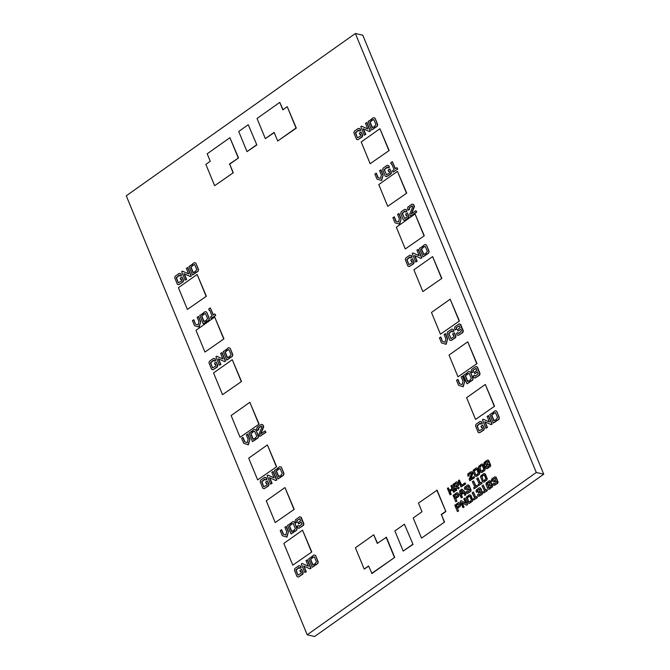 <?xml version="1.0" encoding="UTF-8"?>
<svg xmlns="http://www.w3.org/2000/svg" width="670" height="670" viewBox="0 0 670 670"><rect width="100%" height="100%" fill="white"/><g stroke="black" fill="none" stroke-linecap="round" stroke-linejoin="round"><path stroke-width="1" d="M373.743 534.786L355.41 547.775L364.195 569.081L368.592 565.966L371.967 573.495L394.689 557.398L386.389 537.256L377.294 543.42L373.743 534.786L377.503 543.269M371.666 573.428L394.689 557.398M394.396 557.323L386.096 537.189M364.195 569.081L368.684 566.183M445.868 511.503L437.083 490.189L418.457 503.111L422.016 511.738L413.222 517.969L421.522 538.111L444.545 522.081L441.471 514.619L445.868 511.503L436.79 490.122M421.522 538.111L444.545 522.081M444.244 522.005L441.471 514.619M441.17 514.552L445.575 511.436M283.05 109.696L279.767 102.384L257.037 118.481L265.337 138.623L274.231 132.61M265.337 138.623L274.139 132.392L277.698 141.018L296.023 128.037L287.237 106.723L282.841 109.847L279.767 102.384M277.698 141.018L296.324 128.104L287.237 106.723M214.643 185.682L233.269 172.768L229.718 164.142L238.512 157.911L229.91 137.702L207.189 153.798L210.263 161.261L205.866 164.376L214.643 185.682L233.269 172.768M232.976 172.701L229.718 164.142M229.416 164.075L238.512 157.911M238.219 157.835L229.91 137.702M275.219 522.533L294.214 509.359L284.959 487.551L266.266 500.792L275.219 522.533L294.214 509.359M293.921 509.292L284.959 487.551M475.566 419.428L494.552 406.255L485.298 384.446L466.605 397.695L475.566 419.428L494.552 406.255M494.259 406.188L485.298 384.446M240.086 437.292L259.081 424.118L249.826 402.31L231.133 415.551L240.086 437.292L259.081 424.118M258.779 424.043L249.826 402.31M222.524 394.672L241.51 381.498L232.256 359.69L213.562 372.93L222.524 394.672L241.51 381.498M241.217 381.423L232.256 359.69M204.953 352.052L223.947 338.869L214.693 317.069L195.992 330.31L204.953 352.052L223.947 338.869M223.646 338.802L214.693 317.069M187.391 309.431L206.377 296.249L197.122 274.449L178.429 287.69L187.391 309.431L206.377 296.249M206.084 296.182L197.122 274.449M440.433 334.188L459.419 321.014L450.165 299.205L431.472 312.454L440.433 334.188L459.419 321.014M459.126 320.947L450.165 299.205M422.862 291.567L441.857 278.393L432.602 256.585L413.901 269.834L422.862 291.567L441.857 278.393M441.555 278.326L432.602 256.585M405.291 248.947L424.286 235.773L415.031 213.964L396.339 227.214L405.291 248.947L424.286 235.773M423.993 235.706L415.031 213.964M370.158 163.706L389.153 150.532L379.898 128.724L361.205 141.965L370.158 163.706L389.153 150.532M388.86 150.457L379.898 128.724M387.729 206.327L406.724 193.153L397.461 171.344L378.768 184.585L387.729 206.327L406.724 193.153M406.422 193.086L397.461 171.344M457.995 376.808L476.99 363.634L467.735 341.826L449.034 355.075L457.995 376.808L476.99 363.634M476.688 363.567L467.735 341.826M292.79 565.153L311.784 551.98L302.522 530.171L283.829 543.412L292.79 565.153L311.784 551.98M311.483 551.913L302.522 530.171M257.657 479.913L276.651 466.739L267.389 444.93L248.696 458.171L257.657 479.913L276.651 466.739M276.35 466.663L267.389 444.93M413.022 544.409L404.42 524.2L394.89 530.958L403.189 551.092L413.022 544.409L404.42 524.2M403.189 551.092L412.72 544.341M256.845 144.921L248.243 124.72L238.713 131.471L247.012 151.604L256.845 144.921L248.243 124.72M247.012 151.604L256.543 144.854M267.841 475.089L267.104 475.608L270.621 484.134L271.794 483.305L269.474 477.677L275.755 480.499L276.785 480.047L273.268 471.521L271.802 472.283L274.122 477.911L267.841 475.089L274.089 477.836M276.484 479.98L272.975 471.454M270.621 484.134L272.087 483.371L269.809 477.827M275.755 480.499L276.785 480.047M182.374 271.132L181.645 271.651L185.155 280.169L186.327 279.34L184.007 273.712L190.288 276.534L191.319 276.082L187.809 267.565L186.335 268.327L188.655 273.946L182.374 271.132L188.622 273.871M191.017 276.015L187.508 267.489M185.155 280.169L186.629 279.407L184.342 273.863M190.288 276.534L191.319 276.082M361.515 126.136L360.787 126.655L364.296 135.173L365.468 134.343L363.157 128.715L369.43 131.538L370.46 131.086L366.951 122.568L365.477 123.33L367.797 128.958L361.515 126.136L367.763 128.875M370.167 131.018L366.649 122.501M364.296 135.173L365.77 134.41L363.483 128.866M369.43 131.538L370.46 131.086M483.171 419.219L482.442 419.738L485.951 428.256L487.123 427.427L484.804 421.798L491.085 424.621L492.115 424.169L488.597 415.651L487.132 416.413L489.452 422.041L483.171 419.219L489.418 421.958M491.814 424.102L488.304 415.584M485.951 428.256L487.425 427.493L485.139 421.949M491.085 424.621L492.115 424.169M412.946 252.967L412.209 253.486L415.727 262.012L416.899 261.183L414.579 255.555L420.861 258.377L421.891 257.925L418.373 249.408L416.908 250.17L419.219 255.789L412.946 252.967L419.194 255.714M421.589 257.858L418.08 249.332M415.727 262.012L417.192 261.25L414.914 255.706M420.861 258.377L421.891 257.925M216.636 356.197L215.899 356.716L219.408 365.234L220.589 364.405L218.269 358.777L224.542 361.599L225.572 361.147L222.063 352.629L220.589 353.392L222.909 359.011L216.636 356.197L222.876 358.936M225.279 361.08L221.762 352.554M219.408 365.234L220.882 364.472L218.596 358.927M224.542 361.599L225.572 361.147M302.053 563.437L301.316 563.956L304.833 572.481L306.006 571.652L303.686 566.024L309.967 568.847L310.997 568.394L307.48 559.869L306.014 560.631L308.326 566.259L302.053 563.437L308.292 566.175M310.696 568.327L307.187 559.802M304.833 572.481L306.299 571.719L304.012 566.175M309.967 568.847L310.997 568.394M296.668 520.665L300.034 518.722L300.512 520.808L298.016 522.575L298.577 523.932L301.073 522.173L302.137 523.84L299.055 526.461L298.267 525.481L297.095 526.31L297.731 527.843L299.029 528.245L303.133 525.33L303.594 523.689L302.472 520.958L301.818 520.757L302.044 519.937L300.922 517.207L299.624 516.813L295.52 519.719L295.06 521.369L295.688 522.902L296.86 522.064L296.668 520.665L299.875 518.672M298.577 523.932L301.349 522.257M299.08 526.444L298.267 525.481M299.029 528.245L303.435 525.406L303.895 523.756L302.765 521.025L302.12 520.833L302.346 520.004L301.224 517.282L299.624 516.813M295.688 522.902L297.162 522.139L296.961 520.732M456.103 327.739L459.469 325.796L459.947 327.881L457.451 329.648L458.012 331.005L460.943 329.372L461.571 330.913L458.489 333.534L457.702 332.555L456.53 333.384L457.166 334.916L458.464 335.318L462.568 332.404L463.029 330.762L461.906 328.032L461.253 327.831L461.479 327.01L460.357 324.28L459.059 323.886L454.955 326.793L454.494 328.434L455.123 329.975L456.295 329.137L456.103 327.739L459.31 325.746M458.012 331.005L460.784 329.33M458.515 333.518L457.702 332.555M458.464 335.318L462.869 332.479L463.33 330.829L462.2 328.099L461.555 327.898L461.781 327.077L460.659 324.347L459.059 323.886M455.123 329.975L456.597 329.213L456.396 327.806M472.844 370.426L476.203 368.475L476.688 370.56L474.193 372.327L474.754 373.692L477.249 371.925L478.313 373.592L475.231 376.222L474.444 375.234L473.271 376.063L473.908 377.595L475.206 377.997L479.31 375.091L479.77 373.441L478.648 370.719L477.995 370.518L478.221 369.698L477.099 366.967L475.8 366.565L471.688 369.472L471.236 371.121L471.864 372.654L473.037 371.825L472.844 370.426L476.052 368.433M474.754 373.692L477.526 372.009M475.256 376.205L474.444 375.234M475.206 377.997L479.611 375.158L480.063 373.508L478.941 370.786L478.288 370.585L478.522 369.765L477.4 367.034L475.8 366.565M471.864 372.654L473.338 371.892L473.137 370.493M386.623 174.92L384.086 169.678L387.168 167.048L387.955 168.036L389.128 167.198L388.491 165.666L387.193 165.272L383.089 168.178L382.629 169.82L385.3 176.302L386.598 176.704L390.702 173.79L391.163 172.148L389.831 168.907L388.072 170.155L388.634 171.52L389.295 171.051L389.63 172.793L386.49 174.853L384.379 169.745L387.444 167.132M387.955 168.036L389.421 167.274L388.793 165.733L387.193 165.272M386.598 176.704L391.004 173.865L391.464 172.215L389.831 168.907M388.634 171.52L389.379 171.269M479.092 430.919L476.981 425.802L480.072 423.18L480.851 424.16L482.023 423.331L481.395 421.798L480.089 421.397L475.985 424.303L475.532 425.953L478.196 432.426L479.502 432.828L483.606 429.922L484.067 428.272L482.727 425.04L480.968 426.279L481.529 427.644L482.191 427.175L482.534 428.917L479.092 430.919L477.283 425.869L480.34 423.264M480.851 424.16L482.325 423.398L481.688 421.866L480.089 421.397M479.502 432.828L483.899 429.989L484.36 428.339L482.727 425.04M481.529 427.644L482.283 427.393M408.868 264.675L406.757 259.558L409.839 256.928L410.626 257.916L411.799 257.087L411.171 255.555L409.864 255.153L405.76 258.059L405.3 259.709L407.971 266.183L409.278 266.585L413.382 263.678L413.834 262.029L412.502 258.788L410.743 260.035L411.305 261.401L411.966 260.932L412.301 262.673L408.868 264.675L407.05 259.625L410.115 257.012M410.626 257.916L412.1 257.154L411.464 255.622L409.864 255.153M409.278 266.585L413.675 263.745L414.135 262.096L412.502 258.788M411.305 261.401L412.05 261.149M263.762 486.788L261.652 481.68L264.734 479.05L265.521 480.038L266.694 479.209L266.065 477.668L264.759 477.274L260.655 480.181L260.195 481.831L262.866 488.304L264.173 488.706L268.276 485.8L268.729 484.15L267.397 480.909L265.638 482.157L266.199 483.522L266.861 483.053L267.196 484.795L263.762 486.788L261.953 481.747L265.01 479.134M265.521 480.038L266.995 479.276L266.359 477.744L264.759 477.274M264.173 488.706L268.57 485.867L269.03 484.217L267.397 480.909M266.199 483.522L266.953 483.271M357.437 137.836L355.326 132.719L358.416 130.097L359.204 131.077L360.376 130.248L359.74 128.715L358.442 128.313L354.338 131.22L353.877 132.869L356.549 139.343L357.847 139.745L361.951 136.839L362.411 135.189L361.08 131.957L359.313 133.196L359.882 134.561L360.535 134.092L360.879 135.834L357.437 137.836L355.628 132.786L358.693 130.181M359.204 131.077L360.669 130.315L360.041 128.782L358.442 128.313M357.847 139.745L362.252 136.906L362.713 135.256L361.08 131.957M359.882 134.561L360.628 134.31M451.161 338.727L448.615 333.484L451.697 330.854L452.484 331.843L453.657 331.014L453.029 329.472L451.722 329.079L447.619 331.985L447.158 333.635L449.83 340.109L451.136 340.511L455.24 337.605L455.701 335.955L454.361 332.714L452.602 333.962L453.163 335.327L453.825 334.858L454.159 336.6L451.019 338.668L448.917 333.551L451.974 330.938M452.484 331.843L453.958 331.081L453.322 329.548L451.722 329.079M451.136 340.511L455.533 337.672L455.994 336.022L454.361 332.714M453.163 335.327L453.917 335.075M178.295 282.832L176.185 277.715L179.275 275.085L180.054 276.074L181.227 275.244L180.599 273.712L179.3 273.31L175.188 276.216L174.736 277.866L177.399 284.34L178.706 284.742L182.81 281.835L183.27 280.186L181.93 276.945L180.171 278.192L180.733 279.558L181.394 279.089L181.738 280.831L178.295 282.832L176.486 277.782L179.543 275.177M180.054 276.074L181.528 275.311L180.892 273.779L179.3 273.31M178.706 284.742L183.111 281.903L183.563 280.253L181.93 276.945M180.733 279.558L181.486 279.306M212.549 367.897L210.447 362.78L213.529 360.15L214.316 361.138L215.489 360.309L214.852 358.777L213.554 358.375L209.45 361.281L208.99 362.931L211.661 369.404L212.96 369.807L217.063 366.9L217.524 365.25L216.192 362.009L214.434 363.257L214.995 364.622L215.648 364.153L215.991 365.895L212.549 367.897L210.74 362.847L213.805 360.242M214.316 361.138L215.782 360.376L215.154 358.844L213.554 358.375M212.96 369.807L217.365 366.967L217.825 365.317L216.192 362.009M214.995 364.622L215.74 364.371M297.974 575.136L295.864 570.028L298.946 567.398L299.733 568.386L300.905 567.549L300.277 566.016L298.971 565.614L294.867 568.529L294.406 570.17L297.078 576.652L298.385 577.054L302.488 574.14L302.941 572.498L301.609 569.257L299.85 570.505L300.411 571.87L301.073 571.401L301.408 573.143L297.974 575.136L296.157 570.095L299.222 567.482M299.733 568.386L301.207 567.624L300.57 566.083L298.971 565.614M298.385 577.054L302.781 574.207L303.242 572.565L301.609 569.257M300.411 571.87L301.157 571.619M258.319 428.205L261.25 426.128L261.962 426.941L258.963 434.353L259.801 436.405L265.672 432.25L265.102 430.885L260.412 434.21L263.419 426.79L262.573 424.747L261.275 424.345L257.171 427.251L256.71 428.901L257.347 430.433L258.519 429.604L258.319 428.205L261.526 426.212M259.801 436.405L265.965 432.318L265.102 430.885M260.873 433.884L263.72 426.857L262.875 424.814L261.275 424.345M257.347 430.433L258.813 429.671L258.612 428.272M409.094 207.96L412.025 205.874L412.745 206.695L409.739 214.107L410.584 216.15L416.447 211.996L415.886 210.64L411.196 213.956L414.194 206.544L413.357 204.501L412.05 204.099L407.946 207.005L407.486 208.655L408.122 210.187L409.295 209.358L409.094 207.96L412.301 205.966M410.584 216.15L416.74 212.072L415.886 210.64M411.648 213.638L414.496 206.611L413.65 204.568L412.05 204.099M408.122 210.187L409.596 209.425L409.395 208.027M404.705 218.554L402.159 213.311L404.697 211.075L405.484 212.055L406.656 211.226L406.02 209.693L404.722 209.291L401.163 211.812L400.71 213.454L403.382 219.936L404.68 220.338L408.239 217.817L408.692 216.167L407.36 212.934L405.601 214.174L406.162 215.539L406.824 215.07L407.159 216.812L404.571 218.487L402.461 213.378L404.973 211.159M405.484 212.055L406.95 211.293L406.322 209.76L404.722 209.291M404.68 220.338L408.533 217.884L408.993 216.243L407.36 212.934M406.162 215.539L406.908 215.288M379.572 170.666L381.397 175.105L380.476 178.396L378.173 177.667L376.347 173.228L374.873 173.991L376.984 179.108L381.615 180.506L383.148 175.021L381.037 169.904L379.572 170.666M380.476 178.396L378.173 177.667M377.88 177.592L376.046 173.161M381.322 180.439L383.148 175.021M382.846 174.954L380.744 169.837M397.578 214.358L399.404 218.789L398.483 222.08L396.179 221.351L394.354 216.921L392.88 217.683L394.99 222.792L399.622 224.199L401.154 218.705L399.044 213.596L397.578 214.358M398.483 222.08L396.179 221.351M395.878 221.284L394.052 216.846M399.328 224.123L401.154 218.705M400.853 218.638L398.75 213.529M284.884 527.248L286.71 531.678L285.797 534.97L283.494 534.241L281.668 529.811L280.194 530.573L282.305 535.69L286.936 537.089L288.469 531.603L286.358 526.486L284.884 527.248M285.797 534.97L283.494 534.241M283.192 534.174L281.366 529.744M286.643 537.022L288.469 531.603M288.167 531.536L286.057 526.419M197.139 317.279L198.965 321.709L198.044 325L195.447 324.205L193.915 319.841L192.441 320.603L194.551 325.721L199.191 327.119L200.715 321.634L198.605 316.516L197.139 317.279M198.052 324.984L195.74 324.272M195.447 324.205L193.613 319.774M198.889 327.052L200.715 321.634M200.414 321.567L198.312 316.449M246.317 434.939L248.143 439.378L247.23 442.669L244.927 441.932L243.101 437.502L241.627 438.264L243.738 443.381L248.369 444.78L249.902 439.294L247.791 434.177L246.317 434.939M247.23 442.669L244.927 441.932M244.625 441.865L242.8 437.435M248.076 444.713L249.902 439.294M249.6 439.227L247.49 434.11M444.101 334.481L445.927 338.911L445.014 342.203L442.409 341.407L440.877 337.035L439.411 337.806L441.513 342.914L446.153 344.313L447.677 338.827L445.575 333.719L444.101 334.481M445.014 342.177L442.703 341.474M442.409 341.407L440.584 336.968M445.852 344.246L447.677 338.827M447.384 338.76L445.274 333.643M461.211 376.9L463.037 381.331L462.116 384.63L459.813 383.893L457.987 379.463L456.513 380.225L458.623 385.342L463.263 386.741L464.787 381.255L462.677 376.138L461.211 376.9M462.116 384.63L459.813 383.893M459.519 383.826L457.685 379.396M462.962 386.674L464.787 381.255M464.486 381.188L462.384 376.071M463.799 507.056L461.957 502.584L466.437 505.188L467.317 504.56L464.687 498.17L463.807 498.79L465.65 503.27L461.169 500.666L460.282 501.286L462.92 507.676L464.101 507.123L462.308 502.785M466.437 505.188L467.618 504.636L464.687 498.17M465.591 503.128L461.169 500.666M462.92 507.676L464.101 507.123M492.651 479.678L495.147 478.321L495.431 479.862L493.614 481.144L494.033 482.166L495.85 480.884L496.679 482.031L494.443 484.025L493.798 483.33L492.919 483.949L493.396 485.097L494.368 485.398L497.45 483.221L497.793 481.981L495.792 477.124L494.812 476.822L491.738 479.008L491.395 480.239L491.864 481.395L492.743 480.767L492.651 479.678L495.021 478.28M494.033 482.166L496.127 480.968M494.468 484.008L493.798 483.33M494.368 485.398L497.751 483.288L498.095 482.048L496.093 477.191L494.812 476.822M491.864 481.395L493.045 480.834L492.953 479.745M477.258 490.582L479.754 489.234L480.03 490.767L478.221 492.056L478.64 493.078L480.457 491.788L481.278 492.936L479.05 494.929L478.405 494.234L477.526 494.854L478.003 496.009L478.975 496.303L482.057 494.125L482.4 492.894L480.398 488.028L479.419 487.735L476.345 489.912L476.002 491.144L476.47 492.299L477.35 491.671L477.258 490.582L479.619 489.192M478.64 493.078L480.725 491.872M479.075 494.912L478.405 494.234M478.975 496.303L482.35 494.192L482.693 492.961L480.692 488.103L479.419 487.735M476.47 492.299L477.651 491.746L477.551 490.649M465.683 487.777L468.179 486.42L468.456 487.953L466.638 489.242L467.065 490.264L469.285 489.1L469.704 490.13L467.467 492.123L466.831 491.42L465.952 492.048L466.421 493.195L467.4 493.497L470.474 491.311L470.817 490.08L468.816 485.222L467.844 484.921L464.762 487.098L464.419 488.338L464.896 489.485L465.776 488.866L465.683 487.777L468.045 486.378M467.065 490.264L469.151 489.067M467.493 492.107L466.831 491.42M467.4 493.497L470.776 491.378L471.119 490.147L469.117 485.289L467.844 484.921M464.896 489.485L466.069 488.932L465.977 487.844M392.327 161.629L390.71 162.777L391.272 164.142L391.716 163.832L394.102 169.627L392.486 170.766L393.055 172.131L397.746 169.083L396.891 167.651L395.275 168.79L392.327 161.629L395.484 168.647M393.055 172.131L397.746 169.083M397.452 169.016L396.891 167.651M391.272 164.142L391.799 164.041M210.296 307.899L208.68 309.046L209.249 310.411L209.685 310.093L212.072 315.897L210.464 317.036L211.025 318.401L215.723 315.352L214.861 313.92L213.244 315.059L210.296 307.899L213.454 314.917M211.025 318.401L215.723 315.352M215.422 315.285L214.861 313.92M209.249 310.411L209.777 310.31M468.707 474.611L470.909 473.054L471.445 473.665L469.193 479.226L469.821 480.767L474.226 477.651L473.799 476.621L470.281 479.117L472.534 473.556L471.906 472.023L470.926 471.722L467.844 473.899L467.978 476.286L468.858 475.667L468.707 474.611L471.186 473.137M469.821 480.767L474.519 477.718L473.799 476.621M470.734 478.79L472.836 473.623L472.199 472.09L470.926 471.722M467.978 476.286L469.159 475.733L469.008 474.687M461.153 493.296L461.086 491.311L461.831 490.775M460.784 491.244L461.663 490.616L463.062 491.939L462.241 492.525L462.66 493.547L463.707 492.81L464.762 495.365L465.642 494.745L464.293 491.479L461.906 489.125L459.704 490.683L459.896 494.594L461.236 497.86L462.116 497.232L461.069 494.678L462.107 493.941L461.689 492.911L460.868 493.497L461.086 491.311M462.66 493.547L463.791 493.019M464.762 495.365L465.935 494.812L464.595 491.546L461.906 489.125M461.236 497.86L462.417 497.299L461.362 494.745L462.409 494.008L461.689 492.911M495.356 419.83L493.891 420.869L491.504 415.073L493.271 414.102L492.71 412.737L489.77 414.546L493.279 423.063L496.219 421.262L495.356 419.83L496.219 421.262M494.1 420.727L491.805 415.14M491.504 415.073L493.271 414.102M492.969 414.035L492.408 412.67M493.279 423.063L495.926 421.196M293.117 530.673L291.651 531.712L289.264 525.917L291.023 524.945L290.462 523.58L287.522 525.381L291.04 533.906L293.979 532.106L293.117 530.673L293.979 532.106M291.86 531.561L289.557 525.983M289.264 525.917L291.023 524.945M290.73 524.87L290.169 523.513M291.04 533.906L293.678 532.03M469.067 380.585L467.601 381.624L465.215 375.828L466.982 374.857L466.421 373.491L463.481 375.292L466.99 383.818L469.93 382.017L469.067 380.585L469.93 382.017M467.811 381.473L465.516 375.895M465.215 375.828L466.982 374.857M466.68 374.79L466.119 373.425M466.99 383.818L469.637 381.942M280.026 475.708L278.561 476.747L276.174 470.951L277.941 469.98L277.372 468.615L274.44 470.415L277.95 478.941L280.889 477.141L280.026 475.708L280.889 477.141M278.77 476.596L276.467 471.018M276.174 470.951L277.941 469.98M277.64 469.913L277.078 468.548M277.95 478.941L280.588 477.074M425.132 253.587L423.666 254.625L421.279 248.83L423.046 247.858L422.477 246.493L419.546 248.294L423.055 256.819L425.994 255.019L425.132 253.587L425.994 255.019M423.875 254.474L421.572 248.897M421.279 248.83L423.046 247.858M422.745 247.791L422.184 246.426M423.055 256.819L425.693 254.952M194.568 271.744L193.102 272.782L190.707 266.987L192.474 266.015L191.913 264.65L188.974 266.451L192.491 274.976L195.422 273.176L194.568 271.744L195.422 273.176M193.303 272.64L191.009 267.054M190.707 266.987L192.474 266.015M192.173 265.948L191.612 264.583M192.491 274.976L195.129 273.109M254.55 438.364L253.084 439.403L250.697 433.607L252.456 432.636L251.895 431.271L248.955 433.071L252.473 441.597L255.412 439.796L254.55 438.364L255.412 439.796M253.293 439.252L250.99 433.674M250.697 433.607L252.456 432.636M252.163 432.569L251.593 431.204M252.473 441.597L255.111 439.729M205.363 320.704L203.898 321.742L201.511 315.947L203.278 314.975L202.708 313.61L199.777 315.411L203.286 323.937L206.226 322.136L205.363 320.704L206.226 322.136M204.107 321.592L201.804 316.014M201.511 315.947L203.278 314.975M202.977 314.9L202.415 313.543M203.286 323.937L205.924 322.061M228.822 356.809L227.356 357.847L224.969 352.052L226.728 351.08L226.167 349.715L223.227 351.516L226.745 360.041L229.684 358.241L228.822 356.809L229.684 358.241M227.566 357.705L225.262 352.118M224.969 352.052L226.728 351.08M226.435 351.013L225.865 349.648M226.745 360.041L229.383 358.174M373.709 126.747L372.244 127.786L369.848 121.99L371.616 121.019L371.054 119.654L368.115 121.463L371.632 129.98L374.564 128.179L373.709 126.747L374.564 128.179M372.453 127.643L370.15 122.057M369.848 121.99L371.616 121.019M371.322 120.952L370.753 119.587M371.632 129.98L374.27 128.112M314.238 564.056L312.773 565.095L310.386 559.299L312.145 558.328L311.584 556.963L308.652 558.763L312.161 567.289L315.101 565.488L314.238 564.056L315.101 565.488M312.982 564.944L310.679 559.366M310.386 559.299L312.145 558.328M311.852 558.261L311.29 556.896M312.161 567.289L314.8 565.413M450.91 494.167L449.805 491.479L452.443 489.611L453.548 492.291L454.428 491.671L451.789 485.281L450.91 485.901L452.016 488.589L449.377 490.457L448.272 487.768L447.393 488.397L450.031 494.787L451.203 494.234L450.098 491.546L452.526 489.82M453.548 492.291L454.729 491.738L451.789 485.281M449.587 490.306L448.272 487.768M450.031 494.787L451.203 494.234M493.899 413.348L495.507 412.653L497.609 417.77L496.286 419.152L497.148 420.584L498.907 419.336L499.359 417.686L496.696 411.213L495.096 410.743L493.338 411.991L493.899 413.348L495.348 412.603M496.847 420.509L498.907 419.336M498.606 419.269L499.359 417.686M499.066 417.619L496.696 411.213M496.395 411.146L495.096 410.743M423.675 247.104L425.274 246.409L427.385 251.526L426.061 252.9L426.916 254.332L428.683 253.093L429.135 251.443L426.463 244.969L424.872 244.5L423.105 245.739L423.675 247.104L425.115 246.359M426.623 254.265L428.683 253.093M428.381 253.017L429.135 251.443M428.842 251.376L426.463 244.969M426.17 244.893L424.872 244.5M291.643 524.225L293.251 523.53L295.361 528.638L294.029 530.02L294.892 531.452L296.651 530.205L297.111 528.563L294.44 522.081L292.84 521.612L291.082 522.86L291.643 524.225L293.091 523.479M294.599 531.385L296.651 530.205M296.358 530.138L297.111 528.563M296.81 528.496L294.44 522.081M294.138 522.014L292.84 521.612M227.356 350.326L228.964 349.631L231.075 354.748L229.743 356.13L230.606 357.562L232.364 356.314L232.825 354.665L230.153 348.191L228.554 347.722L226.795 348.97L227.356 350.326L228.805 349.581M230.312 357.487L232.364 356.314M232.071 356.247L232.825 354.665M232.523 354.597L230.153 348.191M229.86 348.115L228.554 347.722M312.781 557.574L314.381 556.879L316.491 561.988L315.168 563.37L316.022 564.802L317.789 563.554L318.242 561.912L315.57 555.43L313.97 554.961L312.212 556.209L312.781 557.574L314.222 556.829M315.729 564.735L317.789 563.554M317.488 563.487L318.242 561.912M317.949 561.837L315.57 555.43M315.277 555.363L313.97 554.961M253.076 431.916L254.684 431.22L256.794 436.338L255.463 437.711L256.325 439.143L258.084 437.895L258.545 436.254L255.873 429.772L254.273 429.303L252.515 430.55L253.076 431.916L254.525 431.17M256.024 439.076L258.084 437.895M257.791 437.828L258.545 436.254M258.243 436.187L255.873 429.772M255.572 429.705L254.273 429.303M193.102 265.261L194.71 264.566L196.812 269.683L195.489 271.065L196.352 272.497L198.111 271.25L198.571 269.6L195.9 263.126L194.3 262.657L192.541 263.905L193.102 265.261L194.551 264.516M196.05 272.422L198.111 271.25M197.809 271.183L198.571 269.6M198.27 269.533L195.9 263.126M195.598 263.05L194.3 262.657M203.889 314.255L205.497 313.56L207.608 318.669L206.285 320.051L207.139 321.483L208.898 320.235L209.358 318.593L206.687 312.111L205.087 311.642L203.328 312.89L203.889 314.255L205.338 313.51M206.846 321.416L208.898 320.235M208.605 320.168L209.358 318.593M209.065 318.526L206.687 312.111M206.394 312.044L205.087 311.642M278.553 469.26L280.161 468.565L282.271 473.682L280.948 475.055L281.802 476.487L283.561 475.248L284.021 473.598L281.35 467.116L279.75 466.655L277.991 467.894L278.553 469.26L280.001 468.514M281.509 476.42L283.561 475.248M283.268 475.172L284.021 473.598M283.728 473.531L281.35 467.116M281.057 467.049L279.75 466.655M372.244 120.273L373.852 119.57L375.962 124.687L374.63 126.069L375.493 127.501L377.252 126.253L377.713 124.603L375.041 118.129L373.441 117.66L371.683 118.908L372.244 120.273L373.692 119.52M375.192 127.426L377.252 126.253M376.959 126.186L377.713 124.603M377.411 124.536L375.041 118.129M374.739 118.062L373.441 117.66M467.635 374.111L469.243 373.416L471.353 378.525L470.022 379.907L470.884 381.339L472.643 380.091L473.104 378.45L470.432 371.967L468.832 371.498L467.074 372.746L467.635 374.111L469.084 373.366M470.583 381.272L472.643 380.091M472.35 380.024L473.104 378.45M472.802 378.374L470.432 371.967M470.131 371.9L468.832 371.498M456.404 490.264L455.407 487.835L458.498 488.79L458.925 487.576L456.404 486.805L455.977 485.784L454.88 486.562L454.193 484.896L455.29 484.117L454.871 483.095L452.895 484.502L455.525 490.892L456.706 490.34L455.717 487.936M458.498 488.79L459.218 487.643L456.697 486.872L455.977 485.784M455.089 486.412L454.494 484.963L455.592 484.184L454.871 483.095M455.525 490.892L456.706 490.34M459.268 479.98L458.389 480.599L461.027 486.998L465.424 483.882L465.005 482.861L461.488 485.348L459.268 479.98L461.689 485.206M465.005 482.861L465.725 483.949L461.027 486.998M488.539 487.794L488.556 486.328L489.385 485.742L488.966 484.72L487.433 485.114L487.45 483.64L488.279 483.062L487.852 482.031L486.236 482.903L485.892 484.134L487.894 488.991L489.167 489.36L490.49 488.43L490.072 487.408L488.539 487.794L488.413 486.839M488.12 486.772L488.556 486.328M488.262 486.261L489.385 485.742M489.083 485.675L488.665 484.653M487.433 485.114L487.308 484.159M487.015 484.092L487.45 483.64M487.157 483.572L488.279 483.062M487.978 482.986L487.559 481.965M488.874 489.293L490.49 488.43M490.197 488.363L489.77 487.333M489.527 485.365L490.758 484.904L491.177 485.926L490.214 487.023L490.633 488.045L491.956 487.115L492.299 485.876L490.298 481.018L489.318 480.717L487.994 481.655L488.422 482.676L489.653 482.216L490.072 483.238L489.108 484.343L489.527 485.365L490.624 484.862M490.633 488.045L492.249 487.182L492.592 485.951L490.591 481.085L489.318 480.717M488.422 482.676L489.519 482.174M486.646 467.116L486.663 465.642L487.492 465.055L487.065 464.034L485.541 464.427L485.557 462.962L486.378 462.375L485.959 461.354L484.343 462.216L484 463.456L486.001 468.313L487.274 468.682L488.597 467.744L488.17 466.722L486.646 467.116L486.52 466.161M486.227 466.086L486.663 465.642M486.37 465.575L487.492 465.055M487.191 464.988L486.772 463.967M485.541 464.427L485.415 463.472M485.114 463.406L485.557 462.962M485.256 462.886L486.378 462.375M486.085 462.308L485.666 461.287M486.981 468.615L488.597 467.744M488.296 467.677L487.877 466.655M487.634 464.679L488.866 464.218L489.284 465.24L488.313 466.345L488.74 467.367L490.055 466.429L490.398 465.198L488.397 460.34L487.425 460.039L486.102 460.968L486.52 461.99L487.76 461.538L488.179 462.56L487.207 463.657L487.634 464.679L488.731 464.176M488.74 467.367L490.356 466.496L490.7 465.265L488.698 460.407L487.425 460.039M486.52 461.99L487.626 461.496M473.372 492.015L472.166 492.877L474.703 498.011L473.497 498.865L473.916 499.887L477.517 497.617L476.797 496.529L475.583 497.383L473.372 492.015L475.792 497.241M473.916 499.887L477.517 497.617M477.216 497.55L476.797 496.529M472.584 493.899L473.003 493.882M483.271 485.005L482.057 485.859L484.603 491.001L483.397 491.855L483.815 492.877L487.408 490.607L486.696 489.519L485.482 490.373L483.271 485.005L485.691 490.231M483.815 492.877L487.408 490.607M487.115 490.541L486.696 489.519M482.484 486.881L482.903 486.864M477.919 477.777L476.713 478.64L479.259 483.774L478.045 484.628L478.472 485.649L482.065 483.38L481.345 482.291L480.139 483.145L477.919 477.777L480.348 483.003M478.472 485.649L482.065 483.38M481.764 483.313L481.345 482.291M477.132 479.661L477.551 479.645M473.522 480.893L472.317 481.755L474.854 486.889L473.648 487.743L474.067 488.765L477.668 486.504L476.948 485.407L475.733 486.269L473.522 480.893L475.943 486.119M474.067 488.765L477.668 486.504M477.367 486.428L476.948 485.407M472.735 482.777L473.154 482.76M458.598 511.017L457.493 508.337L458.59 507.558L458.171 506.537L456.772 507.24L456.086 505.582L457.484 504.87L457.066 503.848L454.788 505.18L457.426 511.579L458.598 511.017L457.493 508.337M457.191 508.27L458.59 507.558M458.297 507.492L457.87 506.461M456.982 507.098L456.387 505.649M456.086 505.582L457.484 504.87M457.191 504.803L456.764 503.781M457.426 511.579L458.305 510.95M456.915 501.194L455.809 498.514L456.915 497.735L456.195 496.646L455.089 497.425L454.411 495.758L455.801 495.046L455.089 493.957L453.104 495.356L455.742 501.755L456.915 501.194L455.809 498.514M455.516 498.447L456.915 497.735M456.613 497.668L456.195 496.646M455.298 497.274L454.704 495.825M454.411 495.758L455.801 495.046M455.508 494.979L455.089 493.957M455.742 501.755L456.622 501.127M468.774 501.88L467.484 498.111L468.481 497.081L468.062 496.06L466.446 496.922L466.102 498.162L468.104 503.019L469.377 503.388L470.7 502.45L470.273 501.428L468.774 501.88L467.484 498.111M467.308 497.634L468.481 497.081M468.188 497.014L467.76 495.993M469.075 503.321L470.7 502.45M470.399 502.383L469.98 501.361M475.675 474.963L474.394 471.203L475.382 470.164L474.963 469.142L473.347 470.005L473.003 471.244L475.005 476.102L476.278 476.47L477.601 475.532L477.174 474.511L475.675 474.963L474.394 471.203M474.209 470.717L475.382 470.164M475.089 470.097L474.67 469.075M475.985 476.404L477.601 475.532M477.3 475.466L476.881 474.444M483.221 480.633L481.939 476.864L482.928 475.834L482.509 474.812L480.893 475.675L480.549 476.914L482.551 481.772L483.824 482.14L485.147 481.202L484.72 480.181L483.221 480.633L481.939 476.864M481.755 476.387L482.928 475.834M482.635 475.767L482.216 474.737M483.531 482.065L485.147 481.202M484.845 481.135L484.427 480.114M481.169 471.069L479.887 467.3L480.884 466.27L480.465 465.248L478.849 466.111L478.497 467.35L480.507 472.208L481.78 472.576L483.095 471.638L482.676 470.616L481.169 471.069L479.887 467.3M479.703 466.822L480.884 466.27M480.583 466.203L480.164 465.181M481.479 472.509L483.095 471.638M482.802 471.571L482.375 470.549M468.623 496.705L469.829 496.177L471.412 500.013L470.415 501.051L471.136 502.14L472.459 501.202L472.802 499.971L470.801 495.113L469.41 494.82L468.204 495.674L468.623 496.705L469.779 496.16M470.843 502.073L472.459 501.202M472.157 501.135L472.802 499.971M472.501 499.904L470.499 495.046M475.524 469.787L476.73 469.26L478.313 473.095L477.316 474.134L478.037 475.223L479.36 474.285L479.703 473.054L477.702 468.196L476.32 467.903L475.105 468.766L475.524 469.787L476.68 469.243M477.744 475.156L479.36 474.285M479.058 474.218L479.703 473.054M479.402 472.986L477.4 468.129M481.026 465.893L482.232 465.365L483.815 469.201L482.819 470.24L483.539 471.328L484.854 470.39L485.197 469.159L483.196 464.302L481.814 464.008L480.608 464.863L481.026 465.893L482.182 465.349M483.238 471.261L484.854 470.39M484.561 470.323L485.197 469.159M484.904 469.092L482.903 464.235M483.07 475.449L484.276 474.93L485.859 478.765L484.862 479.795L485.582 480.893L486.906 479.955L487.249 478.723L485.248 473.866L483.857 473.573L482.651 474.427L483.07 475.449L484.226 474.913M485.289 480.826L486.906 479.955M486.604 479.887L487.249 478.723M486.948 478.656L484.946 473.791M455.943 494.669L457.149 494.142L457.627 495.298L456.63 496.328L457.35 497.425L458.674 496.487L459.017 495.256L458.121 493.078L456.848 492.71L455.525 493.648L455.943 494.669L457.099 494.133M457.057 497.349L458.674 496.487M458.372 496.42L459.017 495.256M458.716 495.18L458.121 493.078M457.819 493.011L456.848 492.71M457.627 504.493L458.833 503.966L459.31 505.121L458.314 506.151L459.034 507.24L460.349 506.311L460.692 505.071L459.796 502.902L458.523 502.534L457.208 503.471L457.627 504.493L458.782 503.949M458.732 507.173L460.349 506.311M460.056 506.244L460.692 505.071M460.399 505.004L459.796 502.902M459.503 502.835L458.523 502.534M455.734 483.807L456.94 483.288L457.409 484.435L456.421 485.465L457.141 486.562L458.456 485.624L458.799 484.393L457.903 482.216L456.63 481.847L455.315 482.785L455.734 483.807L456.89 483.271M456.84 486.495L458.456 485.624M458.163 485.557L458.799 484.393M458.506 484.326L457.903 482.216M457.61 482.149L456.63 481.847M307.203 634.792L126.261 195.799L355.36 33.5L536.302 472.492L307.203 634.792L314.64 636.5L543.739 474.201L536.302 472.492M543.739 474.201L362.797 35.209L355.36 33.5"/></g></svg>

